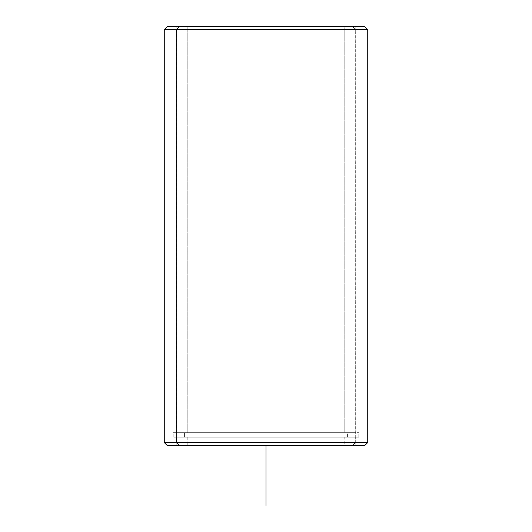 <?xml version="1.0" encoding="UTF-8"?>
<svg xmlns="http://www.w3.org/2000/svg" width="532" height="532" viewBox="0 0 532 532"><rect width="100%" height="100%" fill="white"/><g stroke="black" fill="none" stroke-linecap="round" stroke-linejoin="round"><path stroke-width="0.4" stroke-dasharray="2.66 2" d="M187.217 445.55L355.775 445.55L344.783 445.55L344.783 437.171L355.775 437.171L187.217 437.171L187.217 445.55L187.217 437.171L176.225 437.171L344.783 437.171L344.783 445.55L176.225 445.55L355.655 445.55L187.217 445.55M184.591 437.171L358.768 437.171L347.409 437.171L347.409 432.682L358.768 432.682L184.591 432.682L184.591 437.171L184.591 432.682L173.233 432.682L347.409 432.682L347.409 437.171L173.233 437.171L357.378 437.171L184.591 437.171M187.217 432.682L355.775 432.682L344.783 432.682L344.783 26.6L355.775 26.6L187.217 26.6L187.217 432.682L187.217 26.6L176.225 26.6L344.783 26.6L344.783 432.682L176.225 432.682L355.655 432.682L187.217 432.682M187.217 437.171L355.655 437.171L187.217 437.171M347.409 432.682L173.352 432.682L347.409 432.682M355.775 437.171L355.775 445.55L179.337 445.55M355.29 442.558L164.255 442.558L355.29 442.558L352.663 445.55L355.29 442.558L367.745 442.558L355.29 442.558L355.29 29.593L355.29 442.558M167.248 445.55L364.752 445.55M179.337 26.6L355.775 26.6L355.775 432.682M187.217 26.6L355.655 26.6L187.217 26.6M364.752 26.6L352.663 26.6L355.29 29.593L164.255 29.593L355.29 29.593L352.663 26.6L167.248 26.6M266 445.55L325.85 445.55M176.225 445.55L176.225 437.171M358.768 437.171L358.768 432.682M173.233 437.171L173.233 432.682M176.225 432.682L176.225 26.6"/><path stroke-width="0.8" d="M355.775 26.6L179.337 26.6L176.71 29.593L164.255 29.593L176.71 29.593L176.71 442.558L176.71 29.593L367.745 29.593L367.745 442.558L176.71 442.558L367.745 442.558L364.752 445.55L179.337 445.55L176.71 442.558L164.255 442.558L176.71 442.558L179.337 445.55L355.775 445.55M179.337 445.55L167.248 445.55L164.255 442.558L164.255 29.593L167.248 26.6L364.752 26.6L367.745 29.593L176.71 29.593L179.337 26.6M266 445.55L266 505.4"/></g></svg>
